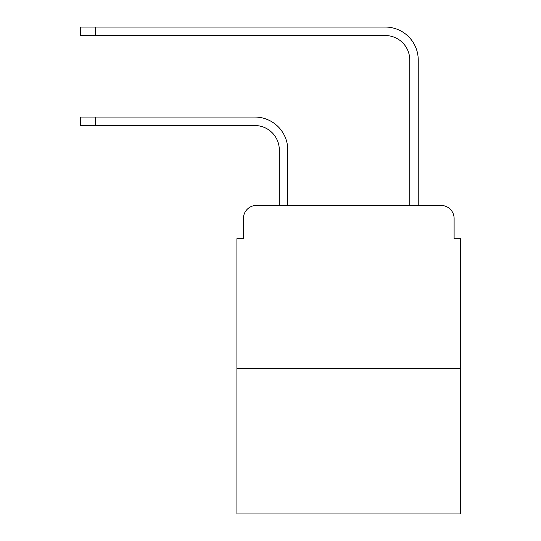 <?xml version="1.0" encoding="UTF-8"?>
<svg xmlns="http://www.w3.org/2000/svg" width="541" height="541" viewBox="0 0 541 541"><rect width="100%" height="100%" fill="white"/><g stroke="black" fill="none" stroke-linecap="round" stroke-linejoin="round"><path stroke-width="0.81" d="M243.43 218.483L243.43 238.703L243.43 218.483A13.045 13.045 0 0 1 256.475 205.438L279.305 205.438L279.305 149.999A24.46 24.46 0 0 0 254.845 125.539A24.46 24.46 0 0 1 279.305 149.999A24.46 24.46 0 0 0 254.845 125.539A24.46 24.46 0 0 1 279.305 149.999A24.46 24.46 0 0 0 254.845 125.539L80.372 125.539L80.372 117.059L95.372 117.059L95.372 125.539M460.628 368.502L236.911 368.502L236.911 513.95L460.628 513.95L460.628 238.703L454.109 238.703L454.109 218.483A13.045 13.045 0 0 0 441.064 205.438L256.475 205.438M236.911 368.502L236.911 238.703L243.43 238.703M95.372 117.059L254.845 117.059A32.94 32.94 0 0 1 287.785 149.999L287.785 205.438L287.785 149.999L287.785 205.438L287.785 149.999L287.785 205.438L297.895 205.438M399.643 205.438L409.753 205.438L409.753 59.99A24.46 24.46 0 0 0 385.293 35.53A24.46 24.46 0 0 1 409.753 59.99A24.46 24.46 0 0 0 385.293 35.53A24.46 24.46 0 0 1 409.753 59.99A24.46 24.46 0 0 0 385.293 35.53L80.372 35.53L80.372 27.05L95.372 27.05L95.372 35.53M95.372 27.05L385.293 27.05A32.94 32.94 0 0 1 418.234 59.99L418.234 205.438L418.234 59.99L418.234 205.438L418.234 59.99L418.234 205.438L441.064 205.438M454.109 238.703L454.109 218.483"/></g></svg>
